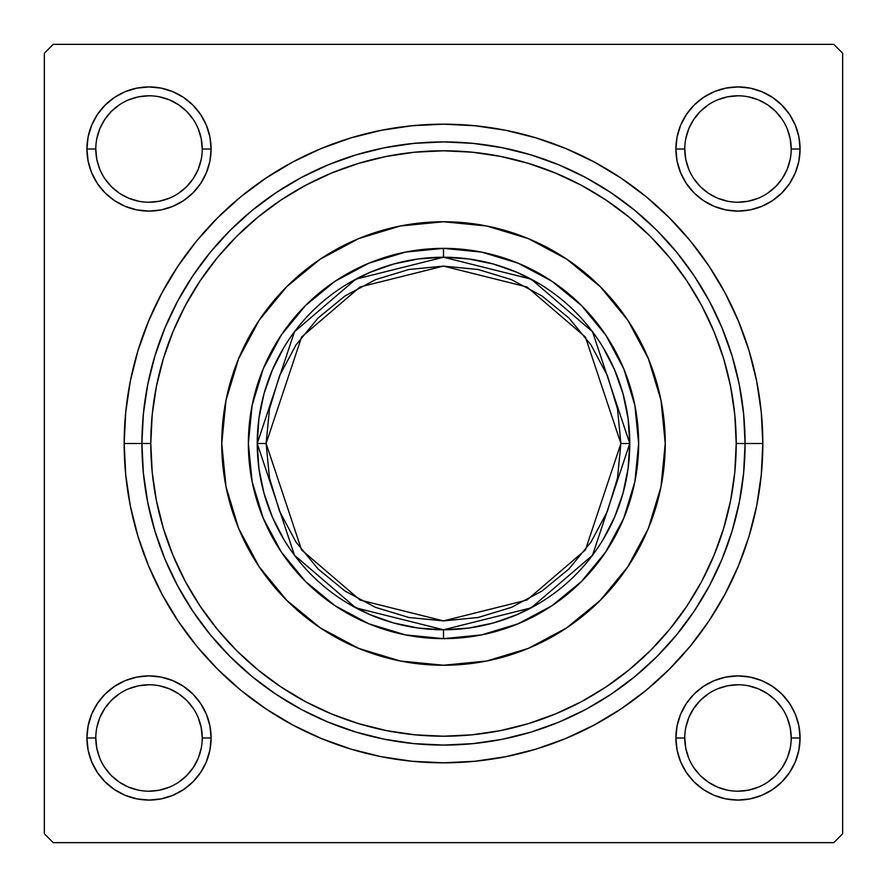 <?xml version="1.0" encoding="UTF-8"?>
<svg xmlns="http://www.w3.org/2000/svg" width="887" height="887" viewBox="0 0 887 887"><rect width="100%" height="100%" fill="white"/><g stroke="black" fill="none" stroke-linecap="round" stroke-linejoin="round"><path stroke-width="1.33" d="M209.909 750.103L211.106 737.984A62.09 62.09 0 0 1 149.016 800.074A62.09 62.09 0 0 1 86.926 737.984L88.123 750.103L91.649 761.745L97.393 772.477L105.109 781.89L114.523 789.607L125.255 795.351L136.897 798.877L149.016 800.074L161.135 798.877L172.777 795.351L183.509 789.607L192.922 781.89L200.639 772.477L206.383 761.745L209.909 750.103L211.106 737.984L209.909 725.865L206.383 714.223L200.639 703.491L192.922 694.077L183.509 686.361L172.777 680.617L161.135 677.091L149.016 675.894L136.897 677.091L125.255 680.617L114.523 686.361L105.109 694.077L97.393 703.491L91.649 714.223L88.123 725.865L86.926 737.984L95.796 737.984A53.22 53.22 0 0 0 149.016 791.204A53.22 53.22 0 0 0 202.236 737.984A53.22 53.22 0 0 0 149.016 684.764A53.22 53.22 0 0 0 95.796 737.984L86.926 737.984A62.09 62.09 0 0 1 149.016 675.894A62.09 62.09 0 0 1 211.106 737.984L202.236 737.984A53.22 53.22 0 0 1 149.016 791.204A53.22 53.22 0 0 1 95.796 737.984A53.22 53.22 0 0 1 149.016 684.764A53.22 53.22 0 0 1 202.236 737.984L201.216 727.606L198.189 717.616M202.236 149.016L211.106 149.016A62.09 62.09 0 0 1 149.016 211.106A62.09 62.09 0 0 1 86.926 149.016L88.123 161.135L91.649 172.777L97.393 183.509L105.109 192.922L114.523 200.639L125.255 206.383L136.897 209.909L149.016 211.106L161.135 209.909L172.777 206.383L183.509 200.639L192.922 192.922L200.639 183.509L206.383 172.777L209.909 161.135L211.106 149.016L209.909 136.897L206.383 125.255L200.639 114.523L192.922 105.109L183.509 97.393L172.777 91.649L161.135 88.123L149.016 86.926L136.897 88.123L125.255 91.649L114.523 97.393L105.109 105.109L97.393 114.523L91.649 125.255L88.123 136.897L86.926 149.016L95.796 149.016A53.22 53.22 0 0 0 149.016 202.236A53.22 53.22 0 0 0 202.236 149.016A53.22 53.22 0 0 0 149.016 95.796A53.22 53.22 0 0 0 95.796 149.016L86.926 149.016A62.09 62.09 0 0 1 149.016 86.926A62.09 62.09 0 0 1 211.106 149.016L202.236 149.016A53.22 53.22 0 0 1 149.016 202.236A53.22 53.22 0 0 1 95.796 149.016A53.22 53.22 0 0 1 149.016 95.796A53.22 53.22 0 0 1 202.236 149.016L201.216 138.638L198.189 128.648M677.091 136.897L675.894 149.016L677.091 136.897L675.894 149.016L677.091 161.135L680.617 172.777L686.361 183.509L694.077 192.922L703.491 200.639L714.223 206.383L725.865 209.909L737.984 211.106L750.103 209.909L761.745 206.383L772.477 200.639L781.89 192.922L789.607 183.509L795.351 172.777L798.877 161.135L800.074 149.016L798.877 136.897L795.351 125.255L789.607 114.523L781.89 105.109L772.477 97.393L761.745 91.649L750.103 88.123L737.984 86.926L725.865 88.123L714.223 91.649L703.491 97.393L694.077 105.109L686.361 114.523L680.617 125.255L677.091 136.897L675.894 149.016L684.764 149.016A53.22 53.22 0 0 0 737.984 202.236A53.22 53.22 0 0 0 791.204 149.016A53.22 53.22 0 0 0 737.984 95.796A53.22 53.22 0 0 0 684.764 149.016L675.894 149.016A62.09 62.09 0 0 1 737.984 86.926A62.09 62.09 0 0 1 800.074 149.016L791.204 149.016A53.22 53.22 0 0 1 737.984 202.236A53.22 53.22 0 0 1 684.764 149.016A53.22 53.22 0 0 1 737.984 95.796A53.22 53.22 0 0 1 791.204 149.016L790.184 138.638L787.157 128.648M791.204 737.984L800.074 737.984A62.09 62.09 0 0 1 737.984 800.074A62.09 62.09 0 0 1 675.894 737.984L677.091 750.103L680.617 761.745L686.361 772.477L694.077 781.89L703.491 789.607L714.223 795.351L725.865 798.877L737.984 800.074L750.103 798.877L761.745 795.351L772.477 789.607L781.89 781.89L789.607 772.477L795.351 761.745L798.877 750.103L800.074 737.984L798.877 725.865L795.351 714.223L789.607 703.491L781.89 694.077L772.477 686.361L761.745 680.617L750.103 677.091L737.984 675.894L725.865 677.091L714.223 680.617L703.491 686.361L694.077 694.077L686.361 703.491L680.617 714.223L677.091 725.865L675.894 737.984L684.764 737.984A53.22 53.22 0 0 0 737.984 791.204A53.22 53.22 0 0 0 791.204 737.984A53.22 53.22 0 0 0 737.984 684.764A53.22 53.22 0 0 0 684.764 737.984L675.894 737.984A62.09 62.09 0 0 1 737.984 675.894A62.09 62.09 0 0 1 800.074 737.984L791.204 737.984A53.22 53.22 0 0 1 737.984 791.204A53.22 53.22 0 0 1 684.764 737.984A53.22 53.22 0 0 1 737.984 684.764A53.22 53.22 0 0 1 791.204 737.984L790.184 727.606L787.157 717.616M762.82 443.5L745.08 443.5L762.82 443.5L761.279 412.2L756.689 381.199L749.072 350.808L738.516 321.305L725.111 292.976L709.001 266.1L690.341 240.92L669.297 217.703L646.08 196.659L620.9 177.999L594.024 161.889L565.695 148.484L536.192 137.928L505.801 130.311L474.8 125.721L443.5 124.18L412.2 125.721L381.199 130.311L350.808 137.928L321.305 148.484L292.976 161.889L266.1 177.999L240.92 196.659L217.703 217.703L196.659 240.92L177.999 266.1L161.889 292.976L148.484 321.305L137.928 350.808L130.311 381.199L125.721 412.2L124.18 443.5A319.32 319.32 0 0 1 443.5 124.18A319.32 319.32 0 0 1 762.82 443.5A319.32 319.32 0 0 1 443.5 762.82A319.32 319.32 0 0 1 124.18 443.5L125.721 474.8L130.311 505.801L137.928 536.192L148.484 565.695L161.889 594.024L177.999 620.9L196.659 646.08L217.703 669.297L240.92 690.341L266.1 709.001L292.976 725.111L321.305 738.516L350.808 749.072L381.199 756.689L412.2 761.279L443.5 762.82L474.8 761.279L505.801 756.689L536.192 749.072L565.695 738.516L594.024 725.111L620.9 709.001L646.08 690.341L669.297 669.297L690.341 646.08L709.001 620.9L725.111 594.024L738.516 565.695L749.072 536.192L756.689 505.801L761.279 474.8L762.82 443.5M141.92 443.5L124.18 443.5L141.92 443.5A301.58 301.58 0 0 0 443.5 745.08A301.58 301.58 0 0 0 745.08 443.5L736.21 443.5A292.71 292.71 0 0 1 443.5 736.21A292.71 292.71 0 0 1 150.79 443.5L141.92 443.5A301.58 301.58 0 0 1 443.5 141.92A301.58 301.58 0 0 1 745.08 443.5A301.58 301.58 0 0 1 443.5 745.08A301.58 301.58 0 0 1 141.92 443.5L143.372 473.059L147.719 502.33L154.903 531.047L164.871 558.91L177.533 585.664L192.745 611.054L210.374 634.815L230.254 656.746L252.185 676.626L275.946 694.255L301.336 709.467L328.09 722.129L355.953 732.097L384.67 739.281L413.941 743.628L443.5 745.08L473.059 743.628L502.33 739.281L531.047 732.097L558.91 722.129L585.664 709.467L611.054 694.255L634.815 676.626L656.746 656.746L676.626 634.815L694.255 611.054L709.467 585.664L722.129 558.91L732.097 531.047L739.281 502.33L743.628 473.059L745.08 443.5L743.628 413.941L739.281 384.67L732.097 355.953L722.129 328.09L709.467 301.336L694.255 275.946L676.626 252.185L656.746 230.254L634.815 210.374L611.054 192.745L585.664 177.533L558.91 164.871L531.047 154.903L502.33 147.719L473.059 143.372L443.5 141.92L413.941 143.372L384.67 147.719L355.953 154.903L328.09 164.871L301.336 177.533L275.946 192.745L252.185 210.374L230.254 230.254L210.374 252.185L192.745 275.946L177.533 301.336L164.871 328.09L154.903 355.953L147.719 384.67L143.372 413.941L141.92 443.5L150.79 443.5L152.198 472.194L156.411 500.601L163.396 528.475L173.076 555.517L185.35 581.484L200.118 606.12L217.237 629.193L236.519 650.481L257.807 669.763L280.88 686.882L305.516 701.65L331.483 713.924L358.525 723.604L386.399 730.589L414.806 734.802L443.5 736.21L472.194 734.802L500.601 730.589L528.475 723.604L555.517 713.924L581.484 701.65L606.12 686.882L629.193 669.763L650.481 650.481L669.763 629.193L686.882 606.12L701.65 581.484L713.924 555.517L723.604 528.475L730.589 500.601L734.802 472.194L736.21 443.5L734.802 414.806L730.589 386.399L723.604 358.525L713.924 331.483L701.65 305.516L686.882 280.88L669.763 257.807L650.481 236.519L629.193 217.237L606.12 200.118L581.484 185.35L555.517 173.076L528.475 163.396L500.601 156.411L472.194 152.198L443.5 150.79L414.806 152.198L386.399 156.411L358.525 163.396L331.483 173.076L305.516 185.35L280.88 200.118L257.807 217.237L236.519 236.519L217.237 257.807L200.118 280.88L185.35 305.516L173.076 331.483L163.396 358.525L156.411 386.399L152.198 414.806L150.79 443.5A292.71 292.71 0 0 1 443.5 150.79A292.71 292.71 0 0 1 736.21 443.5L745.08 443.5A301.58 301.58 0 0 0 443.5 141.92A301.58 301.58 0 0 0 141.92 443.5M833.78 44.35L53.22 44.35L833.78 44.35L842.65 53.22L842.65 833.78L842.65 53.22L833.78 44.35M44.35 833.78L44.35 53.22L53.22 44.35L44.35 53.22L44.35 833.78L53.22 842.65L44.35 833.78M833.78 842.65L53.22 842.65L833.78 842.65L842.65 833.78L833.78 842.65M734.27 477.184L734.802 472.194M798.877 136.897L795.351 125.255L789.607 114.523L795.351 125.255L789.607 114.523L781.89 105.109L772.477 97.393L761.745 91.649M725.865 88.123L714.223 91.649L703.491 97.393L714.223 91.649L703.491 97.393L694.077 105.109M680.617 172.777L686.361 183.509M714.223 206.383L725.865 209.909M737.984 211.106L750.103 209.909M761.745 206.383L772.477 200.639M781.89 192.922L789.607 183.509L781.89 192.922L789.607 183.509L795.351 172.777M211.106 149.016L209.909 136.897M206.383 125.255L200.639 114.523M192.922 105.109L183.509 97.393L192.922 105.109L183.509 97.393L172.777 91.649M136.897 88.123L125.255 91.649L114.523 97.393L125.255 91.649L114.523 97.393L105.109 105.109L97.393 114.523L91.649 125.255M88.123 161.135L91.649 172.777L97.393 183.509L91.649 172.777L97.393 183.509L105.109 192.922M136.897 209.909L149.016 211.106M172.777 206.383L183.509 200.639M206.383 172.777L209.909 161.135M206.383 714.223L200.639 703.491M172.777 680.617L161.135 677.091M149.016 675.894L136.897 677.091M125.255 680.617L114.523 686.361M105.109 694.077L97.393 703.491L105.109 694.077L97.393 703.491L91.649 714.223M88.123 750.103L91.649 761.745L97.393 772.477L91.649 761.745L97.393 772.477L105.109 781.89L114.523 789.607L125.255 795.351M161.135 798.877L172.777 795.351L183.509 789.607L172.777 795.351L183.509 789.607L192.922 781.89M798.877 725.865L795.351 714.223L789.607 703.491L795.351 714.223L789.607 703.491L781.89 694.077M750.103 677.091L737.984 675.894M714.223 680.617L703.491 686.361M680.617 714.223L677.091 725.865M675.894 737.984L677.091 750.103M680.617 761.745L686.361 772.477M694.077 781.89L703.491 789.607L694.077 781.89L703.491 789.607L714.223 795.351M750.103 798.877L761.745 795.351L772.477 789.607L761.745 795.351L772.477 789.607L781.89 781.89L789.607 772.477L795.351 761.745M772.477 789.607L781.89 781.89L789.607 772.477L781.89 781.89L772.477 789.607M789.607 114.523L781.89 105.109L772.477 97.393L781.89 105.109L789.607 114.523M114.523 97.393L105.109 105.109L97.393 114.523L105.109 105.109L114.523 97.393M97.393 772.477L105.109 781.89L114.523 789.607L105.109 781.89L97.393 772.477M193.255 767.565L186.647 775.615L178.597 782.223M119.435 782.223L111.385 775.615L104.777 767.565M104.777 708.403L111.385 700.353L119.435 693.745M178.597 693.745L186.647 700.353L193.255 708.403M782.223 767.565L775.615 775.615L767.565 782.223M708.403 782.223L700.353 775.615L693.745 767.565M693.745 708.403L700.353 700.353L708.403 693.745M767.565 693.745L775.615 700.353L782.223 708.403M782.223 178.597L775.615 186.647L767.565 193.255M708.403 193.255L700.353 186.647L693.745 178.597M693.745 119.435L700.353 111.385L708.403 104.777M767.565 104.777L775.615 111.385L782.223 119.435M193.255 178.597L186.647 186.647L178.597 193.255M119.435 193.255L111.385 186.647L104.777 178.597M104.777 119.435L111.385 111.385L119.435 104.777M178.597 104.777L186.647 111.385L193.255 119.435M684.764 737.984L685.784 748.362L688.811 758.352M708.414 782.234L717.616 787.157L727.606 790.184M737.962 791.204L748.362 790.184L758.352 787.157M782.234 767.554L787.157 758.352L790.184 748.362M767.554 693.734L758.352 688.811L748.362 685.784M738.006 684.764L727.606 685.784L717.616 688.811M693.734 708.414L688.811 717.616L685.784 727.606M95.796 737.984L96.816 748.362L99.843 758.352M119.446 782.234L128.648 787.157L138.638 790.184M148.994 791.204L159.394 790.184L169.384 787.157M193.266 767.554L198.189 758.352L201.216 748.362M178.586 693.734L169.384 688.811L159.394 685.784M149.038 684.764L138.638 685.784L128.648 688.811M104.766 708.414L99.843 717.616L96.816 727.606M95.796 149.016L96.816 159.394L99.843 169.384M119.446 193.266L128.648 198.189L138.638 201.216M148.994 202.236L159.394 201.216L169.384 198.189M193.266 178.586L198.189 169.384L201.216 159.394M178.586 104.766L169.384 99.843L159.394 96.816M149.038 95.796L138.638 96.816L128.648 99.843M104.766 119.446L99.843 128.648L96.816 138.638M684.764 149.016L685.784 159.394L688.811 169.384M708.414 193.266L717.616 198.189L727.606 201.216M737.962 202.236L748.362 201.216L758.352 198.189M782.234 178.586L787.157 169.384L790.184 159.394M767.554 104.766L758.352 99.843L748.362 96.816M738.006 95.796L727.606 96.816L717.616 99.843M693.734 119.446L688.811 128.648L685.784 138.638M791.204 149.016L800.074 149.016A62.09 62.09 0 0 1 737.984 211.106A62.09 62.09 0 0 1 675.894 149.016M202.236 737.984L211.106 737.984M627.952 566.593A221.75 221.75 0 0 0 660.992 400.281L665.25 443.5L660.992 486.763L648.375 528.364L627.874 566.693L600.299 600.299L566.693 627.874L528.364 648.375L486.763 660.992L443.5 665.25L400.237 660.992L358.636 648.375L320.307 627.874L286.701 600.299L259.126 566.693L238.625 528.364L226.008 486.763L221.75 443.5A221.75 221.75 0 0 1 443.5 221.75A221.75 221.75 0 0 1 665.25 443.5A221.75 221.75 0 0 1 443.5 665.25A221.75 221.75 0 0 1 221.75 443.5L226.008 400.237L238.625 358.636L259.126 320.307L286.701 286.701L320.307 259.126L358.636 238.625L400.237 226.008L443.5 221.75L486.763 226.008A221.75 221.75 0 0 0 400.281 226.008M660.981 400.203A221.75 221.75 0 0 0 627.952 320.407M627.808 320.196A221.75 221.75 0 0 0 600.344 286.745M600.255 286.656A221.75 221.75 0 0 0 566.804 259.192M566.593 259.048A221.75 221.75 0 0 0 486.797 226.019M400.203 226.019A221.75 221.75 0 0 0 320.407 259.048M320.196 259.192A221.75 221.75 0 0 0 286.745 286.656M286.656 286.745A221.75 221.75 0 0 0 259.192 320.196M259.048 320.407A221.75 221.75 0 0 0 226.008 486.719M486.763 226.008L528.364 238.625L566.693 259.126L600.299 286.701L627.874 320.307L648.375 358.636L660.992 400.237M248.36 443.5L252.108 405.426L263.217 368.826L281.246 335.086L305.516 305.516L335.086 281.246L368.826 263.217L405.426 252.108L443.5 248.36L481.574 252.108L518.174 263.217L551.914 281.246L581.484 305.516L605.754 335.086L623.783 368.826L634.892 405.426L638.64 443.5L634.892 481.574L623.783 518.174L605.754 551.914L581.484 581.484L551.914 605.754L518.174 623.783L481.574 634.892L443.5 638.64L405.426 634.892L368.826 623.783L335.086 605.754L305.516 581.484L281.246 551.914L263.217 518.174L252.108 481.574L248.36 443.5M226.019 486.797A221.75 221.75 0 0 0 259.048 566.593M259.192 566.804A221.75 221.75 0 0 0 286.656 600.255M286.745 600.344A221.75 221.75 0 0 0 320.196 627.808M320.407 627.952A221.75 221.75 0 0 0 400.203 660.981M400.281 660.992A221.75 221.75 0 0 0 486.719 660.992M486.797 660.981A221.75 221.75 0 0 0 566.593 627.952M566.804 627.808A221.75 221.75 0 0 0 600.255 600.344M600.344 600.255A221.75 221.75 0 0 0 627.808 566.804M703.491 789.607L701.251 788.044M97.393 703.491L98.956 701.251M789.607 183.509L788.044 185.749M183.509 97.393L185.749 98.956M539.44 283.84L517.032 272.364L493.283 264.004L468.624 258.926L443.5 257.23L443.5 248.36A195.14 195.14 0 0 0 248.36 443.5A195.14 195.14 0 0 0 443.5 638.64L443.5 629.77L468.624 628.074L493.283 622.996L517.032 614.636L539.44 603.16M347.56 603.16L369.968 614.636L393.717 622.996L418.376 628.074L443.5 629.77L443.5 638.64A195.14 195.14 0 0 1 248.36 443.5A195.14 195.14 0 0 1 443.5 248.36A195.14 195.14 0 0 1 638.64 443.5A195.14 195.14 0 0 1 443.5 638.64A195.14 195.14 0 0 0 638.64 443.5A195.14 195.14 0 0 0 443.5 248.36L443.5 257.23L418.376 258.926L393.717 264.004L369.968 272.364L347.56 283.84M603.16 539.44L614.636 517.032L622.996 493.283L628.074 468.624L629.77 443.5L628.074 418.376L622.996 393.717L614.636 369.968L603.16 347.56M283.84 347.56L272.364 369.968L264.004 393.717L258.926 418.376L257.23 443.5L258.926 468.624L264.004 493.283L272.364 517.032L283.84 539.44M257.23 443.5L294.484 555.262L355.842 607.861L443.5 629.77L531.158 607.861L592.516 555.262L629.77 443.5L620.9 443.5L585.42 549.94L526.978 600.033L443.5 620.9L360.022 600.033L301.58 549.94L266.1 443.5L257.23 443.5A186.27 186.27 0 0 1 443.5 257.23A186.27 186.27 0 0 1 629.77 443.5A186.27 186.27 0 0 1 443.5 629.77A186.27 186.27 0 0 1 257.23 443.5L266.1 443.5L269.504 478.104L279.605 511.389L295.992 542.057L318.056 568.944L344.943 591.008L375.611 607.395L408.896 617.496L443.5 620.9L478.104 617.496L511.389 607.395L542.057 591.008L568.944 568.944L591.008 542.057L607.395 511.389L617.496 478.104L620.9 443.5L617.496 408.896L607.395 375.611L591.008 344.943L568.944 318.056L542.057 295.992L511.389 279.605L478.104 269.504L443.5 266.1L408.896 269.504L375.611 279.605L344.943 295.992L318.056 318.056L295.992 344.943L279.605 375.611L269.504 408.896L266.1 443.5L301.58 337.06L360.022 286.967L443.5 266.1L526.978 286.967L585.42 337.06L620.9 443.5L629.77 443.5L592.516 331.738L531.158 279.139L443.5 257.23L355.842 279.139L294.484 331.738L257.23 443.5"/></g></svg>
